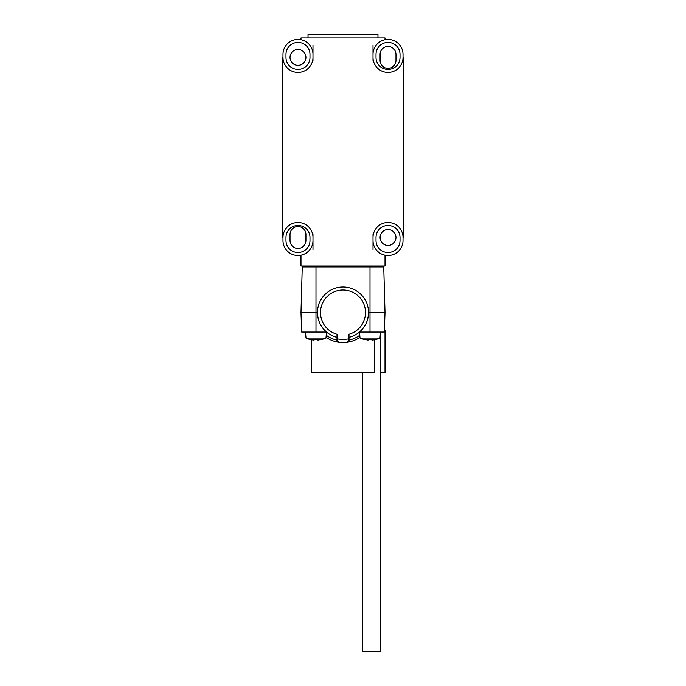 <?xml version="1.0" encoding="UTF-8"?>
<svg xmlns="http://www.w3.org/2000/svg" width="686" height="686" viewBox="0 0 686 686"><rect width="100%" height="100%" fill="white"/><g stroke="black" fill="none" stroke-linecap="round" stroke-linejoin="round"><path stroke-width="1.03" d="M359.97 337.289A30.013 30.013 0 0 1 346.336 342.365C348.085 341.937 348.968 340.942 349.002 339.381L348.908 340.127A28.22 28.22 0 0 0 359.781 335.222M297.981 65.367A7.958 7.958 0 0 1 290.024 57.41A7.958 7.958 0 0 1 297.981 49.461A7.958 7.958 0 0 1 305.93 57.41A7.958 7.958 0 0 1 297.981 65.367M388.019 46.459A7.958 7.958 0 0 1 395.976 54.408L395.976 60.411A7.958 7.958 0 0 1 388.019 68.368A7.958 7.958 0 0 1 380.07 60.411L380.07 54.408A7.958 7.958 0 0 1 388.019 46.459M297.981 226.543A7.958 7.958 0 0 1 305.93 234.501L305.93 240.503A7.958 7.958 0 0 1 297.981 248.452A7.958 7.958 0 0 1 290.024 240.503L290.024 234.501A7.958 7.958 0 0 1 297.981 226.543M388.019 245.451A7.958 7.958 0 0 1 380.07 237.502A7.958 7.958 0 0 1 388.019 229.544A7.958 7.958 0 0 1 395.976 237.502A7.958 7.958 0 0 1 388.019 245.451M282.975 237.502A15.006 15.006 0 0 1 297.981 222.496A15.006 15.006 0 0 1 312.988 237.502L312.988 240.503A15.006 15.006 0 0 1 297.981 255.509A15.006 15.006 0 0 1 282.975 240.503L282.975 237.502L282.22 237.502L282.22 57.41L282.975 57.41L282.975 54.408A15.006 15.006 0 0 1 297.981 39.402A15.006 15.006 0 0 1 312.988 54.408L312.988 57.41A15.006 15.006 0 0 1 297.981 72.416A15.006 15.006 0 0 1 282.975 57.41M360.261 266.014L360.261 266.914M379.77 266.014L379.77 266.914M306.23 266.014L306.23 266.914M325.739 266.014L325.739 266.914M373.013 237.502A15.006 15.006 0 0 1 388.019 222.496A15.006 15.006 0 0 1 403.025 237.502L403.025 240.503A15.006 15.006 0 0 1 388.019 255.509A15.006 15.006 0 0 1 373.013 240.503L373.013 234.501M373.013 54.408A15.006 15.006 0 0 1 388.019 39.402A15.006 15.006 0 0 1 403.025 54.408L403.025 57.41A15.006 15.006 0 0 1 388.019 72.416A15.006 15.006 0 0 1 373.013 57.41L373.013 45.405M377.969 37.902L377.969 34.3L308.031 34.3L308.031 37.902M309.986 237.502A12.005 12.005 0 0 0 297.981 225.497A12.005 12.005 0 0 0 285.976 237.502L285.976 240.503A12.005 12.005 0 0 0 297.981 252.508A12.005 12.005 0 0 0 309.986 240.503L309.986 237.502M400.024 237.502A12.005 12.005 0 0 0 388.019 225.497A12.005 12.005 0 0 0 376.014 237.502L376.014 240.503A12.005 12.005 0 0 0 388.019 252.508A12.005 12.005 0 0 0 400.024 240.503L400.024 237.502M400.024 54.408A12.005 12.005 0 0 0 388.019 42.403A12.005 12.005 0 0 0 376.014 54.408L376.014 57.41A12.005 12.005 0 0 0 388.019 69.415A12.005 12.005 0 0 0 400.024 57.41L400.024 54.408M309.986 54.408A12.005 12.005 0 0 0 297.981 42.403A12.005 12.005 0 0 0 285.976 54.408L285.976 57.41A12.005 12.005 0 0 0 297.981 69.415A12.005 12.005 0 0 0 309.986 57.41L309.986 54.408M339.999 266.014L339.999 266.914M346.001 266.014L346.001 266.914M349.002 334.228L349.002 337.332A25.511 25.511 0 0 0 343 287.022A25.511 25.511 0 0 0 336.998 337.332L336.998 334.228A22.509 22.509 0 0 1 343 290.024A22.509 22.509 0 0 1 349.002 334.228L349.002 339.381M308.666 339.081L306.007 338.044L325.97 338.044L326.493 332.041M359.507 332.041L360.03 338.044L363.563 339.338L360.03 338.044L379.993 338.044L380.516 332.041M368.108 340.076L363.606 339.27L368.108 340.076L363.606 339.27L368.108 340.076L368.108 339.27L371.915 339.27L371.915 340.076L376.425 339.27L371.915 340.076A23.89 23.89 0 0 0 376.425 339.27L376.425 339.27M368.108 339.27L371.915 339.27M314.085 340.076L309.575 339.27L314.085 340.076L314.085 339.27L317.892 339.27L314.085 339.27L314.085 340.076A23.89 23.89 0 0 1 309.575 339.27L309.575 339.27M317.892 340.076L317.892 339.27L317.892 340.076L322.394 339.27L317.892 340.076M383.748 266.914L385.018 312.533L368.511 312.533C368.348 320.371 365.321 326.87 359.438 332.041L384.34 332.041L385.018 312.533L383.748 266.914L302.252 266.914L300.983 312.533L315.989 312.533L315.989 266.914M301.66 332.041L300.983 312.533L301.66 332.041L315.989 332.041L315.989 312.533L317.489 312.533C317.652 320.371 320.679 326.87 326.562 332.041L315.989 332.041M297.981 39.402L300.983 39.402L300.983 37.902L385.018 37.902L385.018 39.402L388.019 39.402M403.025 57.41L403.78 57.41L403.78 237.502L403.025 237.502M388.019 255.509L385.018 255.509L385.018 266.014L300.983 266.014L300.983 255.509L297.981 255.509M326.03 337.289A30.013 30.013 0 0 0 339.664 342.365C337.924 341.937 337.032 340.942 336.998 339.381L337.092 340.127A28.22 28.22 0 0 1 326.219 335.222M349.002 338.875L343 339.544L336.998 338.875L336.998 334.228M338.026 341.637L337.092 340.127M339.664 342.365A30.013 30.013 0 0 0 346.336 342.365A30.013 30.013 0 0 1 343 342.546M362.508 372.567L362.508 651.7L380.516 651.7L380.516 332.05L380.516 372.567L385.018 372.567L385.018 330.541L384.392 330.541M311.487 372.567L311.487 339.724L311.487 372.567L374.513 372.567L374.513 339.724M380.516 332.05L380.516 372.567L380.516 332.05M380.516 266.914L380.516 266.014M380.516 240.134L380.516 234.861M380.516 63.052L380.516 51.776M312.988 234.501L312.988 237.502M312.988 240.503L312.988 249.507M373.013 60.411L373.013 58.31M373.013 57.967L373.013 57.41M312.988 45.405L312.988 54.408M312.988 57.41L312.988 57.967M312.988 58.31L312.988 60.411M373.013 249.507L373.013 240.503M282.22 207.541A12.005 12.005 0 0 1 282.22 207.481L282.22 87.422A12.005 12.005 0 0 1 282.22 87.362M370.011 266.914L370.011 332.041M376.468 339.338L379.993 338.044M325.97 338.044L322.437 339.338L325.97 338.044M306.007 338.044L305.484 332.041"/></g></svg>
